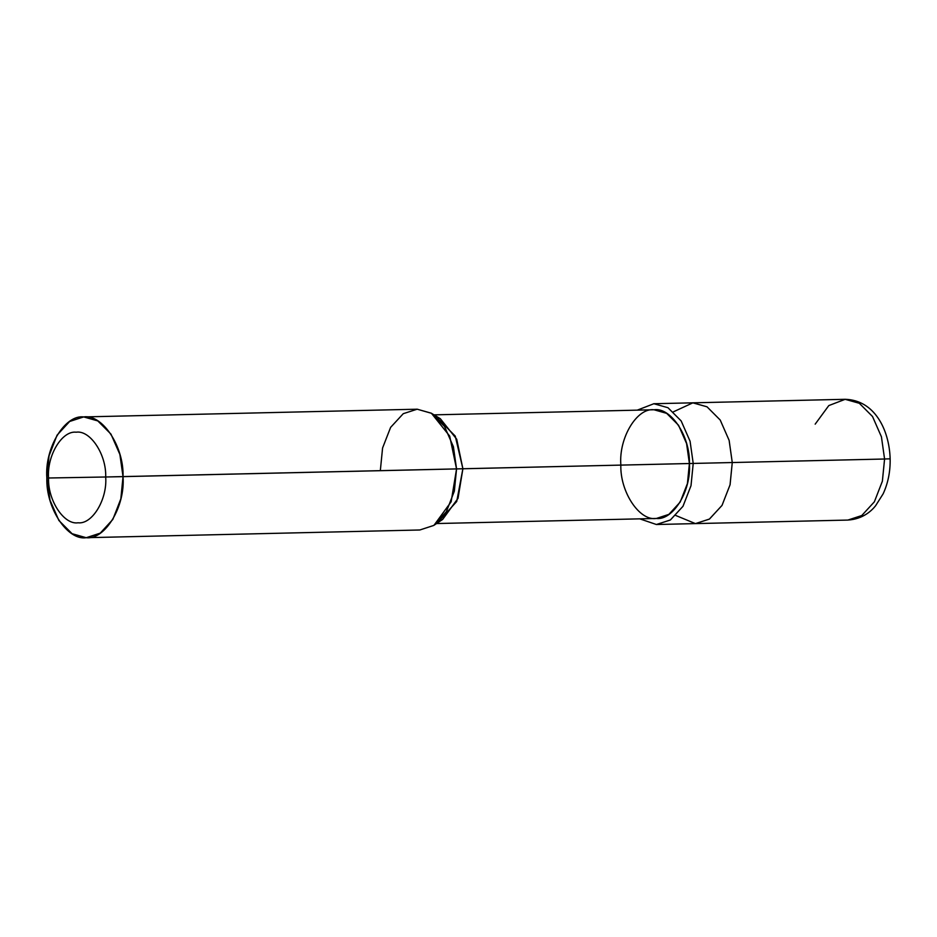 <?xml version="1.0" encoding="UTF-8"?>
<svg xmlns="http://www.w3.org/2000/svg" width="937" height="937" viewBox="0 0 937 937"><rect width="100%" height="100%" fill="white"/><g stroke="black" fill="none" stroke-linecap="round" stroke-linejoin="round"><path stroke-width="1.41" d="M656.521 524.509L670.423 519.953L683.003 506.261L691.014 485.671L693.216 463.44L691.002 485.717L682.956 506.343L670.318 520.023L656.392 524.509L639.784 518.852L656.392 524.509L695.57 523.596L709.473 519.051L722.052 505.348L730.075 484.757L732.265 462.538L730.075 484.757L722.052 505.348L709.473 519.051L695.57 523.596L847.88 520.07L861.782 515.526L874.362 501.822L882.373 481.231L884.575 459.013L886.765 458.907L884.575 459.013L882.373 481.231L874.362 501.822L861.782 515.526L847.88 520.07C862.848 519.145 871.551 510.817 875.545 505.828L883.146 493.822C888.042 483.211 890.384 471.557 890.15 458.861L886.765 458.907M890.15 458.861C889.272 429.263 874.244 400.017 845.092 399.303L859.334 403.285L872.523 416.508L881.436 436.829L884.575 459.013L732.265 462.538L884.575 459.013L881.436 436.829L872.523 416.508L859.334 403.285L845.221 399.291L828.8 405.58L815.178 424.156M732.265 462.538L730.052 484.816L722.005 505.441L709.368 519.11L695.441 523.607L675.846 515.514L695.441 523.607L709.368 519.11L722.005 505.441L730.052 484.816L732.265 462.538L729.127 440.355L720.213 420.034L707.025 406.81L692.783 402.828L707.025 406.81L720.213 420.034L729.127 440.355L732.265 462.538L729.127 440.355L720.213 420.034L707.025 406.81L692.911 402.816L673.445 411.811L692.911 402.816L707.025 406.81L720.213 420.034L729.127 440.355L732.265 462.538L693.216 463.44L732.265 462.538M438.329 521.815L456.717 501.494L462.89 468.758L458.029 498.332L442.639 519.438L434.042 525.247L451.142 501.787L456.553 468.922L123.028 476.64L119.889 454.457L110.976 434.136L97.788 420.912L83.674 416.918L69.643 421.474L57.063 435.178L49.052 455.769L46.85 477.987L49.989 500.171L58.902 520.492L72.09 533.715L86.204 537.709L100.236 533.153L112.827 519.449L120.838 498.871L123.028 476.64C125.359 506.495 105.108 540.075 86.204 537.709C67.417 540.743 45.772 507.889 46.85 477.987L48.56 477.999C46.815 455.616 62.006 430.423 76.178 432.203C90.268 429.931 106.502 454.562 105.694 476.992L48.56 477.999C47.752 500.428 63.985 525.06 78.076 522.787C92.259 524.568 107.439 499.374 105.694 476.992L693.216 463.44L690.077 441.257L681.164 420.936L667.964 407.712L653.862 403.73L637.265 410.148L653.862 403.73L667.964 407.712L681.164 420.936L690.077 441.257L693.216 463.44L689.398 463.51L687.43 483.515L680.215 502.045L668.889 514.366L656.38 518.466L436.537 523.549M620.844 464.717C619.872 491.632 639.35 521.195 656.263 518.466C673.27 520.597 691.494 490.379 689.398 463.51C690.37 436.595 670.892 407.033 653.979 409.762C636.973 407.63 618.748 437.86 620.844 464.717M434.03 414.857L653.979 409.762L666.687 413.358L678.552 425.257L686.575 443.552L689.398 463.51L456.553 468.922L454.351 491.14L446.34 511.731L433.761 525.434L419.858 529.979L86.333 537.697M105.694 476.992C107.439 499.374 92.259 524.568 78.076 522.787C63.985 525.06 47.752 500.428 48.56 477.999L105.694 476.992C106.502 454.562 90.268 429.931 76.178 432.203C62.006 430.423 46.815 455.616 48.56 477.999L46.85 477.987C44.519 448.132 64.77 414.552 83.674 416.918C102.461 413.896 124.106 446.738 123.028 476.64L105.694 476.992M83.545 416.93L417.188 409.2L431.301 413.194L444.501 426.417L453.403 446.738L456.553 468.922L449.69 436.092L431.442 413.287L440.296 418.675L456.717 439.207L462.89 468.758L455.265 436.103L435.881 416.508M431.442 413.287L417.188 409.2L403.261 413.685L390.624 427.366L382.577 447.991L380.363 470.269M845.092 399.303L653.721 403.73"/></g></svg>
